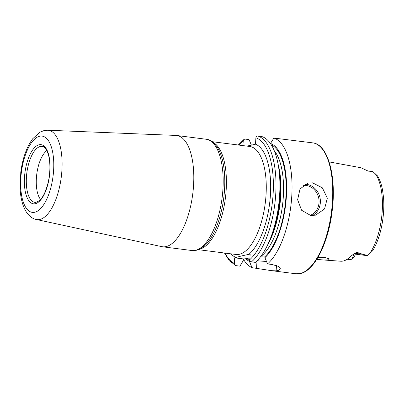 <?xml version="1.0" encoding="UTF-8"?>
<svg xmlns="http://www.w3.org/2000/svg" width="404" height="404" viewBox="0 0 404 404"><rect width="100%" height="100%" fill="white"/><g stroke="black" fill="none" stroke-linecap="round" stroke-linejoin="round"><path stroke-width="0.61" d="M317.802 257.631L324.993 257.449L329.381 258.964L328.508 259.898L323.458 259.974L316.716 259.403M166.246 246.551A56.09 23.286 97.3 0 1 162.534 246.773A56.09 23.286 97.3 0 1 161.711 246.632L36.345 219.488A45.021 18.69 97.3 0 0 39.986 219.417A45.021 18.69 97.3 0 0 61.711 172.983A45.021 18.69 97.3 0 0 47.733 130.224L175.902 135.426A56.09 23.286 97.3 0 1 176.735 135.497A56.09 23.286 97.3 0 1 193.223 189.698A56.09 23.286 97.3 0 1 166.246 246.551M312.61 182.85L322.377 187.855L327.331 198.127L324.538 208.984L315.6 215.155L310.615 215.448L301.596 210.257L297.632 199.753L300.005 188.996L307.813 183.093L312.61 182.85M370.756 252.646A3.07 1.273 -82.7 0 0 370.801 252.611A3.07 1.273 -82.7 0 0 370.842 252.566L367.696 255.469L362.741 254.298L356.737 252.258L353.636 254.101A6.201 2.575 97.3 0 1 351.586 259.126A6.201 2.575 97.3 0 1 350.743 259.631A6.201 2.575 97.3 0 1 350.419 259.666L347.203 259.257M329.114 161.893L360.186 167.604A47.47 19.71 97.3 0 1 363.211 168.781L368.12 171.079L372.826 171.594L377.386 175.791C379.765 179.528 381.497 184.345 382.573 190.244L383.517 197.46C384.068 204.177 383.871 211.181 382.941 218.483C381.245 231.118 377.922 241.733 372.973 250.339L371.231 252.167M317.857 257.626L327.508 257.924M278.093 164.221A65.988 27.396 97.3 0 1 267.862 244.415L269.418 241.102A60.302 25.038 97.3 0 0 278.765 167.817L278.093 164.221A65.988 27.396 97.3 0 0 261.716 136.517L257.803 136.017C256.697 136.012 256.06 136.602 255.894 137.799L255.5 144.223L246.95 146.117M267.862 244.415A65.988 27.396 97.3 0 1 255.404 262.378L251.49 261.878C250.399 261.6 249.844 260.843 249.829 259.615L250.167 254.06L241.829 255.863L234.684 257.818L234.345 263.373C234.36 264.605 234.916 265.357 236.007 265.64L239.92 266.14L243.243 260.651L243.455 258.939L247.197 258.651L249.818 258.989C250.389 259.262 250.263 259.499 249.44 259.701L249.44 261.439A60.302 25.038 97.3 0 1 245.723 258.661M353.636 254.101L350.601 256.383A47.884 19.882 97.3 0 1 343.395 260.979A47.884 19.882 97.3 0 1 340.683 261.216L323.458 259.974M269.266 141.991L271.417 142.006M249.44 261.439L252.04 267.685L271.569 270.665L276.139 270.862A65.988 27.396 -82.7 0 0 277.538 270.604A65.988 27.396 -82.7 0 0 278.952 270.18L280.411 268.776L278.24 266.292L272.033 264.499L267.524 263.923L264.918 257.681L264.923 255.939L260.989 256.202M252.04 267.685A65.988 27.396 97.3 0 1 243.39 259.136M271.569 270.665L295.955 273.776A65.988 27.396 97.3 0 0 300.318 273.508A65.988 27.396 97.3 0 0 332.053 206.626A65.988 27.396 97.3 0 0 312.656 142.854L273.836 138.067A65.988 27.396 97.3 0 1 291.86 194.607A65.988 27.396 97.3 0 1 267.524 263.923M370.842 252.566L368.453 254.853L370.801 252.611M355.197 254.121A3.07 1.273 97.3 0 1 354.177 256.646L351.586 259.126M224.488 253.015L229.401 260.827L236.007 265.64M242.935 145.602L243.223 140.875L243.971 139.41L245.132 139.097L249.051 139.597L251.374 145.081M273.836 138.067L270.518 143.465A60.302 25.038 97.3 0 1 286.471 194.804A60.302 25.038 97.3 0 1 264.918 257.681M234.684 257.818L243.455 258.939M249.44 259.701L249.823 259.752M257.191 260.691A14.847 2.116 -176.5 0 0 266.463 261.393M354.222 253.631A2.969 2.363 -135.9 0 1 355.641 253.389A6.201 2.575 -82.7 0 1 354.303 254.005L366.958 255.621A6.201 2.575 -82.7 0 0 367.696 255.469M40.587 199.47A26.396 10.958 97.3 0 1 36.769 174.185A26.396 10.958 97.3 0 1 46.814 150.667M35.825 202.389A28.194 11.706 97.3 0 1 26.497 176.245A28.194 11.706 97.3 0 1 40.153 146.546A28.194 11.706 97.3 0 1 42.94 146.642C42.92 145.758 48.914 149.818 49.707 162.418C50.288 170.119 49.5 177.861 47.344 185.643L44.854 192.546C43.082 196.41 41.193 199.167 39.198 200.818L35.825 202.389M35.416 203.697A29.815 12.378 97.3 0 1 24.498 177.331A29.815 12.378 97.3 0 1 39.021 144.784A29.815 12.378 97.3 0 1 49.934 171.15A29.815 12.378 97.3 0 1 35.416 203.697M216.544 146.117A55.267 22.942 97.3 0 1 223.745 198.036A55.267 22.942 97.3 0 1 203.742 246.491L196.602 250.243L191.915 250.525A56.09 23.286 97.3 0 0 195.627 250.298A56.09 23.286 97.3 0 0 222.599 193.445A56.09 23.286 97.3 0 0 206.111 139.244C209.343 139.314 212.822 141.602 216.544 146.117M213.14 142.43A54.444 22.604 97.3 0 1 225.397 198.076A54.444 22.604 97.3 0 1 199.662 249.172A54.444 22.604 97.3 0 1 199.52 249.202M34.895 212.221A38.441 15.958 97.3 0 1 20.821 178.225A38.441 15.958 97.3 0 1 39.541 136.259A38.441 15.958 97.3 0 1 53.616 170.256A38.441 15.958 97.3 0 1 34.895 212.221M310.131 215.377A15.509 13.933 76.3 0 0 318.908 199.162A15.509 13.933 76.3 0 0 305.985 185.426A15.509 13.933 76.3 0 0 303.146 185.38M304.869 184.234A16.498 14.822 -103.7 0 1 306.464 184.345A16.498 14.822 -103.7 0 1 320.074 198.076A16.498 14.822 -103.7 0 1 312.348 215.554M212.171 141.678L249.707 146.465A54.444 22.604 97.3 0 1 265.711 199.076A54.444 22.604 97.3 0 1 239.527 254.257A54.444 22.604 97.3 0 1 235.926 254.475L198.389 249.687M255.5 144.188A57.742 23.972 97.3 0 1 270.433 194.794A57.742 23.972 97.3 0 1 248.819 254.384M374.559 172.917A47 19.513 97.3 0 1 382.24 210.832A47 19.513 97.3 0 1 369.615 253.677M234.345 263.373A64.009 26.573 97.3 0 1 225.043 253.086M236.032 257.494A57.742 23.972 97.3 0 1 230.982 253.843M249.5 260.408A59.307 24.624 97.3 0 1 246.92 258.631M255.894 137.799A64.009 26.573 97.3 0 1 273.195 192.531A64.009 26.573 97.3 0 1 249.829 259.615M238.82 145.076A64.009 26.573 97.3 0 1 243.223 140.875M257.803 136.017A65.988 27.396 97.3 0 1 275.826 192.562A65.988 27.396 97.3 0 1 251.49 261.878M278.073 164.105A57.328 23.801 97.3 0 1 267.812 244.526M274.23 150.662A57.328 23.801 97.3 0 1 282.542 205A57.328 23.801 97.3 0 1 261.176 256.227M271.271 144.819A59.307 24.624 97.3 0 1 285.992 195.92A59.307 24.624 97.3 0 1 264.984 256.646M256.555 268.261L257.005 260.883M276.139 270.862L276.462 265.509M278.952 270.18L279.154 266.872M367.347 170.841L367.701 170.937A6.201 2.575 97.3 0 1 368.12 171.079M362.741 254.298L355.641 253.389L356.737 252.258M162.534 246.773L191.915 250.525M47.733 130.224L43.94 130.608L39.86 132.249L32.729 138.729C26.583 147.187 22.594 158.388 20.771 172.336L20.2 189.971C20.649 196.793 21.937 202.707 24.053 207.707C27.331 215.165 32.179 218.771 36.345 219.488M295.955 273.776L300.611 273.493C314.64 270.579 328.401 242.693 332.113 211.408C336.694 176.8 328.073 144.183 312.656 142.854M238.269 145.006L243.971 139.41M367.701 170.937L371.781 171.458M354.303 254.005L353.626 254.106M176.735 135.497L206.111 139.244"/></g></svg>
